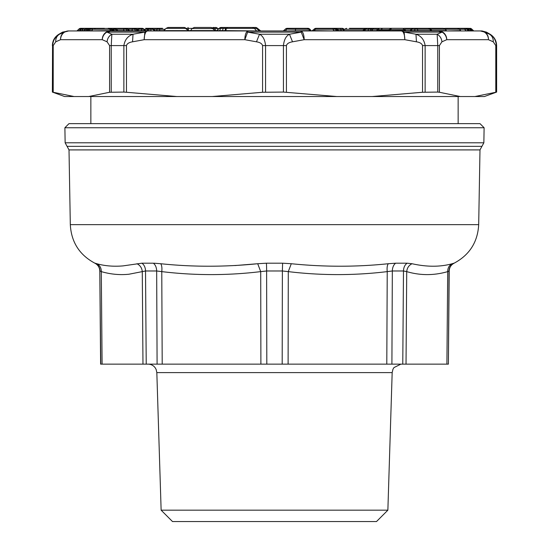 <?xml version="1.0" encoding="UTF-8"?>
<svg xmlns="http://www.w3.org/2000/svg" width="549" height="549" viewBox="0 0 549 549"><rect width="100%" height="100%" fill="white"/><g stroke="black" fill="none" stroke-linecap="round" stroke-linejoin="round"><path stroke-width="0.82" d="M387.869 510.179L376.504 521.55L172.496 521.55L161.132 510.179L387.869 510.179L392.171 372.606L392.967 369.223L393.976 367.556L400.907 364.138M448.217 364.138L406.027 364.138L406.72 271.618C420.349 275.598 434.012 275.598 447.703 271.618L449.206 270.98L448.389 364.138L449.027 270.98A8.743 8.736 -90 0 1 453.934 263.197L454.119 263.197C451.01 264.865 449.37 267.459 449.206 270.98M282.186 364.138L282.378 270.98L266.622 270.98L266.814 364.138L406.027 364.138M266.814 364.138L100.611 364.138L99.794 270.98L100.783 364.138M234.897 265.565L257.707 263.726C224.788 267.047 192.466 267.047 160.72 263.726C161.804 265.318 162.154 267.946 161.77 271.618L156.664 270.98L145.519 270.98L128.981 274.226C119.833 275.179 110.603 274.308 101.297 271.618L99.973 270.98C99.808 267.459 98.175 264.865 95.066 263.197L96.802 263.726C99.808 265.318 101.304 267.946 101.297 271.618L102.093 364.138M402.774 364.138L403.481 270.98L406.72 271.618C407.084 267.946 408.854 265.318 412.024 263.726C426.834 267.047 440.223 267.047 452.198 263.726C449.192 265.318 447.696 267.946 447.703 271.618L446.907 364.138M266.395 263.197A8.743 0.391 -90 0 1 266.622 270.98L260.713 271.618L257.707 263.726L266.395 263.197L282.605 263.197L291.293 263.726C324.205 267.047 356.534 267.047 388.28 263.726C387.196 265.318 386.846 267.946 387.23 271.618L392.336 270.98L403.481 270.98C403.604 267.459 404.812 264.865 407.111 263.197L412.024 263.726M282.605 263.197L282.378 270.98L288.287 271.618C321.254 275.598 354.235 275.598 387.23 271.618L386.791 364.138M146.226 364.138L145.519 270.98A8.743 6.458 -90 0 0 141.889 263.197L123.031 265.894C113.622 266.69 104.88 265.97 96.802 263.726M160.72 263.726L154.022 263.204M452.198 263.726L453.934 263.197M388.28 263.726L395.651 263.197A8.743 5.902 -90 0 0 392.336 270.98L391.904 364.138M291.293 263.726L288.287 271.618L288.108 364.138M136.976 263.726C140.146 265.318 141.917 267.946 142.28 271.618L142.973 364.138M64.885 127.752L484.115 127.752L483.854 142.802L65.146 142.802L64.885 127.752L68.989 123.649L480.011 123.649L484.115 127.752M248.848 27.45L252.128 27.45M221.178 27.45A2.621 2.621 0 0 0 219.449 28.102L219.415 28.39A2.621 2.306 90 0 1 221.178 27.45L255.463 27.45A2.621 1.249 -90 0 1 256.424 28.39L254.413 28.39L252.403 27.45M202.018 27.45L196.274 27.45M88.183 28.322L85.418 28.322M141.759 28.322L138.348 28.322M143.838 29.262L138.533 29.262A2.621 2.34 -90 0 1 140.324 28.322L140.969 28.322M381.864 28.322L392.226 28.322M437.91 28.322L427.41 28.322M432.674 28.322L422.181 28.322M254.166 28.39L253.206 27.45M228.514 28.39L225.474 28.39L224.52 27.45M219.449 28.102L216.457 30.73L219.415 28.39L225.474 28.39L225.117 30.634L225.9 30.634L226.298 28.39L227.801 27.45M135.63 29.262L132.048 29.262L132.275 30.634L135.624 30.95L156.239 30.95A0.872 0.679 90 0 0 156.76 30.634L188.389 30.634L185.521 28.39L166.031 28.39L168.042 27.45L183.97 27.45A2.621 2.031 -90 0 1 185.521 28.39L185.02 28.39M182.076 27.45L170.307 27.45M176.25 27.45L179.386 27.45M196.878 27.45L194.236 27.45L192.116 28.534L212.504 28.534L212.49 28.164A2.621 2.621 0 0 0 210.692 27.45L196.878 27.45M208.558 27.45L210.692 27.45A2.621 2.244 -90 0 1 212.504 28.534L215.599 30.95M205.003 27.45L206.047 27.45M212.237 27.951L215.62 27.45A2.621 2.546 -90 0 1 217.679 28.534L214.81 28.534A2.621 1.002 -90 0 1 215.62 27.45M200.591 27.45L198.141 27.45M52.553 92.081L53.212 92.266L53.212 45.588L52.553 45.588L52.375 92.081L52.553 45.588C53.274 39.734 55.573 35.946 59.457 34.23C56.856 35.925 55.614 38.451 55.737 41.806L60.555 39.693C60.472 36.358 61.714 33.832 64.295 32.117L59.457 34.23L64.295 32.117L62.586 32.117L58.935 34.23C54.722 36.852 52.539 40.633 52.375 45.588M126.462 45.588L111.241 45.588L111.845 34.23L133.03 34.23C127.876 35.946 124.829 39.734 123.875 45.588L123.875 92.081L109.587 92.266L88.725 96.535L176.833 96.535L126.462 92.266L126.462 45.588C127.052 43.639 129.084 42.376 132.556 41.806L144.188 39.693L144.861 32.117L106.87 32.117L111.845 34.23C109.004 35.925 107.412 38.451 107.069 41.806L109.587 45.588L109.587 92.266M283.435 92.081L262.573 92.266L212.195 96.535L336.805 96.535L283.435 92.081L283.435 45.588L265.565 45.588L265.565 92.081M336.235 29.022L336.379 29.262A2.621 2.505 -90 0 0 334.458 28.322L316.073 28.322A2.621 2.621 0 0 0 314.261 29.049L311.914 30.95L300.811 30.95A8.743 3.349 90 0 1 304.16 39.693L300.811 30.95L248.189 30.95L438.672 30.95L442.13 32.117L437.155 34.23L437.759 45.588L437.759 92.081L422.538 92.266L422.538 45.588C421.948 43.639 419.916 42.376 416.444 41.806L404.812 39.693L404.139 32.117L415.97 34.23L416.444 41.806M496.625 45.588L496.447 45.588C495.726 39.734 493.427 35.946 489.543 34.23L490.065 34.23C494.278 36.852 496.461 40.633 496.625 45.588L496.625 92.081L495.788 92.266L495.788 45.588L493.263 41.806L488.445 39.693C488.528 36.358 487.286 33.832 484.705 32.117L489.543 34.23C492.144 35.925 493.386 38.451 493.263 41.806M86.824 30.95L88.89 29.152A2.621 2.621 0 0 1 90.798 28.322A2.621 2.505 -90 0 0 88.883 29.262L92.671 29.262A2.621 0.789 90 0 0 92.067 28.322L100.343 28.322M96.72 28.322L104.708 28.322M85.246 29.262L82.858 29.262A2.621 0.535 -90 0 1 83.27 28.322L81.074 28.322M79.605 30.95A0.872 0.865 90 0 0 80.271 30.634L81.842 30.634L82.858 29.262L81.286 29.262A2.621 2.594 -90 0 1 83.27 28.322L92.465 28.322L80.758 28.322L80.881 29.262L78.747 29.262A2.621 2.621 -90 0 1 80.758 28.322L78.747 29.262L76.929 30.95A0.872 0.872 90 0 0 77.594 30.634L79.749 30.634M95.711 28.322L93.872 28.322M105.785 28.322L106.348 28.322M110.308 28.322A2.621 2.621 0 0 1 112.078 29.008L112.168 29.262A2.621 2.422 -90 0 0 110.308 28.322L109.237 28.322A2.621 1.002 -90 0 0 109.148 28.335M114.322 28.322A2.621 2.621 0 0 1 116.093 29.008L116.182 29.262A2.621 2.422 -90 0 0 114.322 28.322L107.515 28.322M109.642 28.322L125.646 28.322A2.621 2.223 90 0 1 127.354 29.262L128.94 30.634L128.301 30.634M138.176 30.95A0.872 0.7 90 0 1 137.641 30.634L136.022 29.262A2.621 2.093 -90 0 0 134.416 28.322L122.832 28.322M154.983 30.95A0.872 0.638 90 0 1 154.495 30.634L152.519 29.262A2.621 1.921 -90 0 0 151.05 28.322A2.621 2.621 0 0 1 152.553 28.795L152.519 29.262L147.111 29.262L145.643 28.322L158.496 28.322L148.875 28.322M154.056 30.95L147.736 30.95L147.482 29.262L148.257 28.322L151.05 28.322L148.257 28.322M141.903 28.322L133.681 28.322M136.488 29.262L138.533 29.262L138.245 30.634L141.512 30.634L141.8 29.262A2.621 1.921 -90 0 0 140.324 28.322L131.856 28.322M153.219 29.262L159.759 29.262A2.621 1.654 -90 0 0 158.496 28.322L162.573 28.322M349.439 28.322L360.679 28.322M377.499 29.262L372.05 29.262L370.952 28.322L351.696 28.322M370.952 28.322L383.024 28.322M344.504 30.95L372.16 30.95L372.435 29.262L373.656 28.322M343.839 29.022L343.983 29.262A2.621 2.505 -90 0 0 342.061 28.322L328.975 28.322M336.997 29.022L337.134 29.262A2.621 2.505 -90 0 0 335.213 28.322L334.348 28.322M295.829 28.322L306.726 28.322A2.621 2.601 -90 0 1 308.716 29.262L295.568 29.262L295.829 28.322L287.237 28.322A2.621 2.601 -90 0 0 285.432 29.063M306.726 28.322L307.865 28.322A2.621 2.601 90 0 1 309.856 29.262L307.948 28.322M394.367 28.322L400.42 28.322M393.489 28.322L402.774 28.322L406.329 30.95M389.399 29.598L377.259 29.598L379.51 28.322L393.537 28.322M429.421 29.262L429.62 29.262A2.621 1.983 -90 0 0 428.103 28.322L404.037 28.322A2.621 2.621 0 0 0 403.405 28.404A2.621 2.477 -90 0 1 404.037 28.322M420.699 28.322L443.249 28.322L445.26 29.262L459.534 29.262L460.693 30.634L447.085 30.95M445.493 28.322L467.83 28.322A2.621 0.782 -90 0 1 468.427 29.262L467.638 29.262M467.364 29.015L467.597 29.262A2.621 2.58 -90 0 0 465.621 28.322L465.092 28.322A2.621 0.48 -90 0 0 464.729 29.262L459.54 29.262L457.53 28.322M469.704 29.262L471.804 29.262A2.621 2.621 -90 0 0 469.793 28.322L469.917 28.322A2.621 2.621 90 0 1 471.927 29.262L473.156 30.669M260.761 30.95L257.193 28.102A2.621 2.621 0 0 0 255.463 27.45M257.227 28.39L256.424 28.39L258.984 30.634L259.787 30.634M56.067 36.824L53.72 40.29M52.375 92.081L64.617 96.535L74.074 96.535L53.212 92.266M144.071 29.262L147.111 29.262L147.736 30.95L151.099 30.634L150.803 29.262A2.621 1.921 -90 0 0 149.335 28.322A2.621 1.016 -90 0 0 148.559 29.262L148.854 30.634L147.537 30.95L248.189 30.95L247.633 32.117L259.519 34.23L256.479 41.806C259.952 42.376 261.983 43.639 262.573 45.588L262.573 92.266M248.189 30.95A8.743 3.349 90 0 0 244.84 39.693L247.633 32.117L301.367 32.117L289.481 34.23L259.519 34.23C262.93 35.946 264.947 39.734 265.565 45.588L262.573 45.588M64.295 32.117L68.632 30.95L110.328 30.95A8.743 8.077 90 0 0 102.244 39.693C102.546 36.358 104.09 33.832 106.87 32.117L110.328 30.95L147.537 30.95L144.861 32.117L133.03 34.23L132.556 41.806M123.875 92.081L126.462 92.266M424.151 30.95L401.463 30.95L404.139 32.117L401.463 30.95A8.743 3.349 90 0 1 404.812 39.693L304.16 39.693L292.521 41.806L289.481 34.23C286.07 35.946 284.053 39.734 283.435 45.588L286.427 45.588L286.427 92.266M439.413 45.588L425.125 45.588C424.178 39.734 421.124 35.946 415.97 34.23L437.155 34.23C439.996 35.925 441.588 38.451 441.931 41.806L439.413 45.588L439.413 92.266L437.759 92.081M404.139 32.117L442.13 32.117C444.91 33.832 446.454 36.358 446.756 39.693L441.931 41.806M336.805 96.535L460.275 96.535L439.413 92.266M372.167 96.535L422.538 92.266M489.543 34.23L484.705 32.117L480.368 30.95A8.743 8.077 90 0 1 488.445 39.693L446.756 39.693A8.743 8.077 90 0 0 438.672 30.95L482.043 30.95L486.414 32.117L484.705 32.117M495.788 92.266L474.926 96.535L484.383 96.535L496.625 92.081M474.926 96.535L460.275 96.535M212.195 96.535L176.833 96.535M74.074 96.535L88.725 96.535M110.836 29.262L109.525 29.262L110.967 30.634L112.284 30.634M88.787 29.262L88.046 29.262L87.14 30.634L85.726 30.634A0.872 0.837 -90 0 1 85.088 30.95L83.283 30.95L85.726 30.634L86.632 29.262A2.621 2.505 90 0 1 88.554 28.322A2.621 0.659 -90 0 0 88.046 29.262L85.37 29.262L83.722 30.71L85.479 29.049A2.621 2.621 0 0 1 87.284 28.322A2.621 2.505 -90 0 0 85.37 29.262L85.507 29.022M79.626 30.689L80.271 30.634L81.067 29.111M116.855 30.95L114.288 30.95A0.872 0.81 90 0 1 113.67 30.634L112.168 29.262L110.781 29.104M118.31 30.95A0.872 0.81 90 0 1 117.685 30.634L116.182 29.262L112.353 29.262M126.709 29.262L123.559 29.262L123.93 30.634L129.509 30.95A0.872 0.741 -90 0 1 128.94 30.634L126.695 30.634L126.332 29.262A2.621 2.223 -90 0 0 124.623 28.322A2.621 1.393 90 0 0 123.559 29.262L116.367 29.262M364.303 29.262L364.845 29.262A2.621 1.921 -90 0 0 363.376 28.322A2.621 2.621 0 0 1 364.92 28.829L365.215 29.049M344.257 30.95L367.816 30.95A0.872 0.535 90 0 0 368.221 30.634L371.996 30.634L372.05 29.262L365.984 29.262M334.458 28.322A2.621 2.621 0 0 1 336.269 29.049L338.026 30.717L336.262 30.634L335.514 29.262A2.621 2.505 -90 0 0 333.593 28.322A2.621 0.789 -90 0 0 332.989 29.262L333.744 30.634L338.459 30.95A0.872 0.837 90 0 1 337.82 30.634L336.379 29.262L314.152 29.262M344.298 29.564L337.251 29.262M295.335 30.95L295.568 29.262L285.329 29.152L283.257 30.95M389.371 30.524L390.36 29.598M414.406 30.95A0.872 0.576 90 0 0 414.845 30.634L431.754 30.95A0.872 0.659 90 0 1 431.246 30.634L429.62 29.262L404.785 29.262M469.594 30.95A0.872 0.858 90 0 1 468.935 30.634L467.597 29.262L464.729 29.262L465.648 30.634L468.654 30.95M470.184 29.015L468.427 29.262L469.436 30.634L471.467 30.95M471.852 29.172L473.574 30.95M259.3 30.95L225.9 30.634A0.872 0.604 -90 0 1 225.117 30.634L222.462 30.634L223.217 28.39A2.621 1.249 -90 0 0 222.263 27.45A2.621 2.306 -90 0 0 220.492 28.39L219.737 30.634L222.462 30.634A0.872 0.419 90 0 0 222.784 30.95M188.98 30.95L189.343 30.95M215.874 27.45L218.001 28.534L218.028 29.351M216.532 30.669L215.434 30.95M110.548 28.953A2.621 2.505 90 0 0 108.922 28.322A2.621 2.621 0 0 1 110.726 29.049L113.08 30.95M88.883 29.262L87.977 30.634L86.955 30.95L110.967 30.634L92.122 30.95M87.593 30.634L91.923 30.634L92.671 29.262L109.525 29.262A2.621 0.789 90 0 0 108.922 28.322M112.401 30.634L114.542 30.95M113.863 30.634L114.501 30.634L113.684 29.262A2.621 0.391 -90 0 0 113.382 28.322A2.621 2.422 -90 0 1 115.242 29.262L116.059 30.634L118.557 30.95M127.704 29.262L132.048 29.262A2.621 1.578 -90 0 1 133.263 28.322A2.621 2.093 -90 0 1 134.862 29.262L135.095 30.634L137.243 30.634M145.41 30.95L145.389 30.95A0.872 0.638 90 0 1 144.909 30.634L145.231 30.634M151.593 30.95L155.916 30.95M363.994 30.634L363.623 30.95M362.182 30.95L365.593 28.788A2.621 2.621 0 0 1 367.082 28.322A2.621 1.599 -90 0 0 365.86 29.262L363.863 30.634L368.221 30.634L368.276 29.262A2.621 1.599 -90 0 1 369.504 28.322A2.621 1.434 -90 0 1 370.596 29.262L370.911 30.95L384.671 30.95M338.012 30.71L339.22 30.95A0.872 0.837 90 0 1 338.575 30.634L339.371 30.95M337.656 30.95L343.866 30.634M312.71 30.634L314.021 30.634L313.815 30.95M285.329 29.152A2.621 2.621 0 0 1 287.237 28.322L285.686 30.634L283.895 30.675M431.047 30.634L417.686 30.634L417.569 29.262A2.621 1.983 -90 0 0 416.053 28.322A2.621 1.722 -90 0 0 414.735 29.262L414.845 30.634L410.899 30.634L411.887 29.262A2.621 1.722 -90 0 1 413.205 28.322A2.621 2.477 -90 0 0 411.304 29.262L410.316 30.634L410.899 30.634L409.684 30.95A0.872 0.824 -90 0 0 410.316 30.634L405.663 30.634M465.092 28.322A2.621 2.58 -90 0 1 467.069 29.262L467.995 30.634L469.018 30.723M472.421 30.95A0.872 0.858 90 0 1 471.763 30.634L471.845 30.723M471.9 30.73L473.128 30.634A0.872 0.872 -90 0 0 473.801 30.95L471.893 29.221A2.621 2.621 0 0 0 469.917 28.322M216.265 30.95A0.872 0.769 -90 0 0 216.855 30.634L219.737 30.634L219.147 30.95M192.116 28.534L190.627 30.586L214.707 30.586L215.366 30.95M434.643 30.95L436.126 30.95M312.065 30.95L333.545 30.95L314.021 30.634L315.469 29.262A2.621 0.789 -90 0 1 316.073 28.322A2.621 2.505 90 0 0 314.447 28.953M388.212 30.634L405.581 30.524M107.069 41.806L102.244 39.693L60.555 39.693A8.743 8.077 90 0 1 68.632 30.95L62.586 32.117M111.646 30.95L108.29 30.95M108.716 30.95L103.83 30.95M87.49 30.634L85.088 30.95M92.067 28.322A2.621 2.505 90 0 0 90.153 29.262L89.398 30.634A0.872 0.837 -90 0 1 88.76 30.95L101.695 30.95M83.805 30.634L81.842 30.634L83.729 30.71M78.967 30.95L80.984 29.172A2.621 2.621 0 0 1 82.92 28.322A2.621 2.594 -90 0 0 80.929 29.262L79.008 30.95M99.726 30.95L102.361 30.95M77.032 30.95A0.872 0.872 90 0 0 77.704 30.634L78.836 29.262A2.621 2.621 -90 0 1 80.847 28.322M110.5 30.95L111.172 30.95M112.339 30.95L123.573 30.95A0.872 0.467 90 0 0 123.93 30.634L117.877 30.634M111.715 30.95L128.658 30.95M129.296 30.634L132.275 30.634A0.872 0.528 -90 0 1 131.877 30.95M121.363 30.95L116.676 30.95M146.13 30.95L143.886 29.083A2.621 2.621 0 0 0 142.047 28.322A2.621 1.921 -90 0 1 143.515 29.262L144.909 30.634L141.512 30.634L141.999 30.95M165.297 29.262L159.759 29.262L159.587 30.634L160.013 30.95M171.713 30.634A0.872 0.549 -90 0 0 172.132 30.95M398.862 30.95L397.943 30.95M344.312 30.95L334.3 30.95M300.811 30.95L311.002 30.634A0.872 0.865 -90 0 0 311.667 30.95M283.291 30.95L287.264 30.95M310.521 30.95A0.872 0.865 90 0 1 309.862 30.634L311.002 30.634L309.856 29.262L308.716 29.262L309.862 30.634L285.597 30.95M391.204 30.95L394.841 30.95M403.693 30.95L389.268 30.95M423.794 30.95L410.46 30.95M465.531 30.95L467.453 30.95M469.628 30.95L468.983 30.634M473.121 30.95L460.762 30.95M441.821 30.95L435.933 30.95M443.915 28.411L448.615 28.322M161.132 510.179L156.829 372.606L392.171 372.606M162.209 364.138L161.77 271.618C194.765 275.598 227.746 275.598 260.713 271.618L260.892 364.138M141.889 263.197L153.349 263.197C155.449 264.865 156.554 267.459 156.664 270.98L157.096 364.138M454.119 263.197C469.532 254.956 477.719 242.102 478.687 224.651L70.313 224.651C71.281 242.102 79.468 254.956 94.881 263.197L95.066 263.197M395.651 263.197L407.111 263.197M70.313 224.651L69.009 149.904L479.991 149.904L483.854 142.802M69.009 149.904L67.081 146.357L481.919 146.357M213.774 27.45A2.621 2.601 -90 0 0 212.243 27.958M109.587 45.588L111.241 45.588L111.241 92.081M422.538 45.588L425.125 45.588L425.125 92.081M495.788 45.588L496.447 45.588L496.447 92.081M226.298 28.39L254.413 28.39L256.301 30.634A0.872 0.419 -90 0 0 256.349 30.689M186.056 28.39L188.252 28.39L188.019 27.45M188.444 30.442L188.252 28.39L192.232 28.39M212.875 28.534L213.266 28.534A2.621 1.002 -90 0 1 214.076 27.45M213.184 28.829L214.81 28.534L215.709 30.586L214.885 30.586M59.457 34.23L58.935 34.23M53.212 45.588L55.737 41.806M147.537 30.95A8.743 3.349 90 0 0 144.188 39.693L244.84 39.693L256.479 41.806M292.521 41.806C289.048 42.376 287.017 43.639 286.427 45.588M111.2 29.495L111.097 29.262A2.621 2.422 -90 0 0 109.237 28.322M158.496 28.322A2.621 2.038 90 0 0 156.932 29.262L156.76 30.634L155.195 30.634M346.563 28.322L344.552 29.262L364.845 29.262M381.548 29.07A2.621 2.491 90 0 1 382.591 28.431M337.937 30.634L338.575 30.634L337.134 29.262L336.496 29.262M338.699 30.634L341.348 30.634L340.593 29.262A2.621 0.789 -90 0 1 341.197 28.322A2.621 2.505 -90 0 1 343.118 29.262L343.681 30.298M405.025 29.598L390.847 29.598A2.621 1.119 -90 0 1 391.801 28.322A2.621 2.621 0 0 0 390.044 29.001L387.663 30.95M431.191 28.322A2.621 1.352 90 0 0 430.162 29.255L445.26 29.262L446.412 30.634L431.795 30.634M472.476 30.95L470.315 29.111A2.621 2.621 0 0 0 468.441 28.322A2.621 2.58 -90 0 1 470.418 29.262L471.763 30.634L470.809 30.634L469.807 29.262A2.621 2.58 -90 0 0 467.83 28.322M469.793 28.322L469.738 28.665M188.664 30.634L190.585 30.634M147.407 30.634L145.464 30.634M344.552 29.262L343.399 30.634L362.91 30.634M376.621 30.634L372.38 30.634M377.259 29.598L376.703 30.524L388.452 30.524M442.343 30.634A0.872 0.686 -90 0 1 441.828 30.95M436.874 29.262L440.422 29.262M449.734 29.262L452.493 29.262M452.198 29.262L451.429 29.262M450.962 29.262L449.981 29.262M156.829 372.606L156.142 369.47L155.189 367.775C153.404 365.421 151.037 364.213 148.093 364.138M94.881 263.197C97.99 264.865 99.63 267.459 99.794 270.98M67.081 146.357L65.146 142.802M478.687 224.651L479.991 149.904M90.873 28.322L89.446 28.322M94.51 29.248L95.011 28.795M90.853 123.649L90.853 96.535M458.147 123.649L458.147 96.535M143.097 29.083L141.251 28.322M188.753 30.717L185.596 28.02A2.621 2.621 0 0 0 183.97 27.45M129.983 30.95L127.361 28.967A2.621 2.621 0 0 0 125.646 28.322M138.787 30.95L136.118 28.953A2.621 2.621 0 0 0 134.416 28.322M382.578 28.424A2.621 2.621 0 0 0 381.418 29.111M338.774 30.71L337.024 29.049A2.621 2.621 0 0 0 335.213 28.322M344.353 29.502L343.873 29.049A2.621 2.621 0 0 0 342.061 28.322M432.488 30.95L429.798 28.946A2.621 2.621 0 0 0 428.103 28.322M469.656 30.95L467.494 29.111A2.621 2.621 0 0 0 465.621 28.322M166.031 28.39L163.478 30.95M218.001 28.534L218.372 29.049M212.49 28.164L214.961 30.669M486.414 32.117L490.065 34.23M78.747 29.262L77.594 30.634M112.078 29.008L113.952 30.723M116.093 29.008L117.966 30.723M152.553 28.795L155.415 30.792M309.959 29.262L311.111 30.634M256.301 30.634L256.966 30.95M216.457 30.73L215.881 30.95M190.627 30.586L189.913 30.95M343.399 30.634L342.727 30.95M376.703 30.524L375.955 30.95"/></g></svg>
